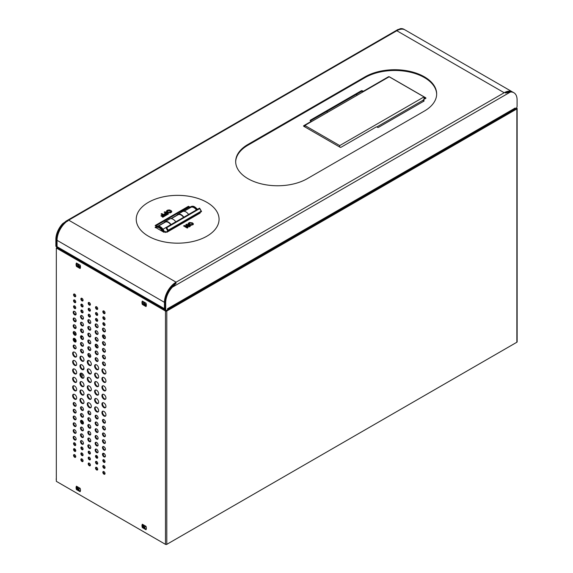 <?xml version="1.0" encoding="UTF-8"?>
<svg xmlns="http://www.w3.org/2000/svg" width="573" height="573" viewBox="0 0 573 573"><rect width="100%" height="100%" fill="white"/><g stroke="black" fill="none" stroke-linecap="round" stroke-linejoin="round"><path stroke-width="0.86" d="M423.268 99.974A0.731 0.423 180 0 1 423.483 99.673L425.718 98.384A0.723 0.415 0 0 0 425.718 97.79L389.404 76.825A0.723 0.415 0 0 0 388.379 76.825L363.783 91.028A0.723 0.415 180 0 1 362.759 91.028L362.315 90.778A0.723 0.415 0 0 0 361.291 90.778L310.337 120.194A0.723 0.415 0 0 0 310.337 120.781L310.781 121.039A0.723 0.415 180 0 1 310.781 121.626L303.754 125.688A0.723 0.415 0 0 0 303.754 126.275L340.061 147.24A0.723 0.415 0 0 0 341.085 147.24L376.046 127.056A0.723 0.415 180 0 1 377.07 127.056L377.507 127.313A0.723 0.415 0 0 0 378.531 127.313L423.92 101.113A0.723 0.415 0 0 0 423.92 100.519L423.554 100.304A0.731 0.423 180 0 1 423.268 99.974L423.268 100.733A0.731 0.423 0 0 0 423.554 101.07L423.769 101.192M219.065 219.266A41.414 23.908 0 0 0 206.939 202.362A41.414 23.908 0 0 0 161.808 197.176A41.414 23.908 0 0 0 136.238 219.266A41.414 23.908 0 0 0 148.371 236.169A41.414 23.908 0 0 0 193.502 241.355A41.414 23.908 0 0 0 219.065 219.266A41.414 23.908 0 0 0 206.939 202.369A41.414 23.908 0 0 0 161.808 197.184A41.414 23.908 0 0 0 136.238 219.273M247.951 178.676A41.929 24.209 0 0 0 307.25 178.676L424.385 111.055A41.929 24.209 0 0 0 436.662 93.936A41.929 24.209 0 0 0 410.777 71.568A41.929 24.209 0 0 0 365.087 76.818L247.951 144.439A41.929 24.209 0 0 0 235.675 161.557A41.929 24.209 0 0 0 247.951 178.676M144.238 302.157A1.705 0.988 -120 0 0 145.442 304.356A1.705 0.988 -120 0 0 145.9 304.514M143.837 301.928A1.705 0.988 -120 0 0 143.694 303.318A1.705 0.988 -120 0 0 144.783 304.736A1.705 0.988 -120 0 0 145.635 304.822A1.705 0.988 -120 0 0 145.728 303.017M78.351 264.117A1.705 0.988 -120 0 0 79.554 266.316A1.705 0.988 -120 0 0 80.012 266.474M77.949 263.888A1.705 0.988 -120 0 0 77.806 265.278A1.705 0.988 -120 0 0 78.895 266.696A1.705 0.988 -120 0 0 79.747 266.782A1.705 0.988 -120 0 0 79.84 264.984M436.662 94.316A41.929 24.209 0 0 0 410.476 72.255A41.929 24.209 0 0 0 365.087 77.577L247.951 145.205A41.929 24.209 0 0 0 235.675 161.937M199.511 213.414L198.924 213.077L191.633 217.282M165.389 231.428L163.928 232.273L155.14 227.202L156.608 226.356L155.14 225.511L188.453 206.28L189.914 207.125L189.914 207.877L188.453 207.032L155.792 225.884M189.412 226.822L185.473 226.206L187.951 227.646L187.235 228.061L183.575 225.941L184.341 225.504L188.481 226.149L185.86 224.63L186.576 224.215L190.236 226.328L189.412 226.822M188.216 223.298L188.016 224.043L188.216 223.291L189.577 222.517L192.492 222.911L193.402 223.842L193.201 224.587L190.544 225.497L188.925 224.967L188.016 224.036L188.216 223.291L189.577 222.503L192.492 222.911M192.492 222.918L193.402 223.842L193.201 224.587M199.576 212.698L200.163 213.041L166.858 232.273L166.263 231.929L173.297 227.868M189.914 207.125L191.575 206.387M166.614 210.828L166.406 211.573L166.614 210.814L167.975 210.04L170.883 210.434L171.8 211.373L171.592 212.117L170.231 212.898L167.323 212.497L166.406 211.566L167.18 210.355L169.264 209.911M171.8 211.373L171.592 212.117L171.8 211.373L170.883 210.434L169.264 209.926M164.702 214.417L164.036 214.037L165.683 213.084L164.157 212.211L164.917 211.766L168.577 213.879L165.948 215.405L165.282 215.018L167.151 213.937L166.349 213.471L164.702 214.417M161.565 216.229L160.898 215.842L162.546 214.896L161.02 214.023L161.779 213.579L165.439 215.692L162.811 217.217L162.145 216.83L164.014 215.749L163.205 215.283L161.565 216.229M188.453 207.032L188.453 206.28M514.891 108.791L515.249 109.343L515.249 107.989A1.762 1.017 60 0 1 514.891 108.791L167.517 309.348L514.891 108.791M165.69 302.709L165.031 302.329A15.528 8.967 -60 0 1 171.699 286.815L172.358 287.195A15.528 8.967 120 0 0 165.69 302.709L165.69 309.048A2.586 1.497 120 0 0 166.22 310.237A2.586 1.497 120 0 0 167.008 310.315L167.517 310.022L167.517 308.747L515.249 107.989M166.22 310.237L165.568 309.857A2.586 1.497 -60 0 1 165.031 308.668L165.69 309.048M165.031 302.329L165.031 308.668M509.755 91.644A15.528 8.967 -60 0 1 513.207 92.346L513.866 92.726A15.528 8.967 120 0 0 510.414 92.024L509.755 91.644L507.965 92.196M513.866 92.726A15.528 8.967 120 0 1 517.082 99.831L517.082 106.177A2.586 1.497 120 0 1 515.764 108.963L515.292 109.321M175.675 283.52A0.831 0.48 -120 0 0 175.424 283.313L175.424 282.575L176.083 282.174L504.856 92.353A1.762 1.017 60 0 1 505.565 93.027L510.414 92.024L172.358 287.195L176.133 283.22A1.762 1.017 -120 0 0 175.424 282.553L175.424 282.553A16.459 9.505 120 0 0 164.444 302.329L164.444 308.689A1.698 0.981 120 0 0 164.795 309.463L57.407 247.464A1.698 0.981 -60 0 1 57.056 246.691L57.056 240.331A16.459 9.505 -60 0 1 68.037 220.576L68.037 220.555A16.459 9.505 -60 0 1 68.696 220.168L397.469 30.355A16.459 9.505 -60 0 1 405.039 29.918L512.427 91.924A16.459 9.505 120 0 0 504.877 92.368M504.197 92.733L396.81 30.734A16.459 9.505 -60 0 1 397.469 30.376A1.698 0.981 60 0 0 396.76 30.211L400.427 28.65L401.086 29.03L400.248 29.352M65.523 222.51L63.345 224.022L62.686 223.642L67.328 220.412A1.698 0.981 -120 0 1 68.037 220.555L68.696 220.168L176.083 282.174M171.699 286.815L174.686 284.308M67.328 220.412L67.721 221.25M55.86 245.659L56.519 246.039A2.586 1.497 120 0 0 57.049 247.228L56.39 246.848A2.586 1.497 -60 0 1 55.86 245.659L55.86 239.321A15.528 8.967 -60 0 1 62.686 223.642M56.519 246.039L56.519 239.7L55.86 239.321M404.903 29.846A15.528 8.967 120 0 0 404.696 29.717A15.528 8.967 120 0 0 401.086 29.03L400.67 29.266M64.835 223.162L63.345 224.022A15.528 8.967 120 0 0 56.519 239.7M57.687 248.13L57.687 247.629M400.427 28.65A15.528 8.967 -60 0 1 404.037 29.338L404.696 29.717M175.445 283.32A15.528 8.967 120 0 0 165.396 298.848M508.444 92.031A15.528 8.967 120 0 0 505.443 92.862M164.795 309.463L57.973 247.794A0.759 0.437 -60 0 1 58.131 248.145L58.131 248.388M514.762 109.063L514.762 109.464M165.518 310.387L165.518 310.143A0.759 0.437 120 0 0 165.361 309.792L57.973 247.794M166.177 310.716L166.177 310.208M167.517 309.606L514.389 109.343A0.759 0.437 60 0 1 514.547 108.992M424.034 97.582L425.567 98.47M310.487 120.867L361.291 91.537A0.723 0.415 180 0 1 362.315 91.537L362.759 91.787A0.723 0.415 0 0 0 362.996 91.881M303.898 126.361L304.85 125.816M193.402 223.85L193.201 224.602M191.969 224.673L192.385 224.136L191.733 223.348L190.372 222.969L189.026 223.742L191.045 224.917L192.385 224.129M189.026 223.764L189.684 224.53L191.969 224.666M187.944 227.653L185.473 226.206M183.582 225.948L184.341 225.504L188.481 226.149M185.867 224.63L186.576 224.215L190.229 226.335M168.082 212.067L169.443 212.44L170.783 211.673L168.763 210.499L167.423 211.272L168.082 212.067L169.443 212.447L170.783 211.673M167.423 211.272L168.082 212.06M164.043 214.037L165.683 213.084M164.165 212.211L164.917 211.766M164.917 211.781L168.569 213.887M165.289 215.025L167.151 213.937M160.906 215.849L162.546 214.896M161.027 214.023L161.779 213.579L165.432 215.699M162.152 216.83L164.014 215.749M423.554 101.07L423.554 100.304M75.536 449.819A2.07 1.196 -60 0 1 74.834 449.776A2.07 1.196 -60 0 1 74.404 448.831A2.07 1.196 -60 0 1 74.411 448.695M143.365 524.825A1.554 0.895 -120 0 0 143.25 524.875A1.554 0.895 -120 0 0 142.928 525.584A1.554 0.895 -120 0 0 143.608 527.146A1.554 0.895 -120 0 0 144.804 527.561A1.554 0.895 -120 0 0 145.127 526.852A1.554 0.895 -120 0 0 144.683 525.584M145.055 527.246A1.554 0.895 60 0 1 143.587 525.205A1.554 0.895 60 0 1 143.608 524.961M77.477 486.785A1.554 0.895 -120 0 0 77.362 486.835A1.554 0.895 -120 0 0 77.04 487.544A1.554 0.895 -120 0 0 77.72 489.106A1.554 0.895 -120 0 0 78.916 489.521A1.554 0.895 -120 0 0 79.239 488.812A1.554 0.895 -120 0 0 78.795 487.544M79.174 489.206A1.554 0.895 60 0 1 77.699 487.165A1.554 0.895 60 0 1 77.72 486.921M75.206 449.296A2.07 1.196 -60 0 1 74.562 449.497A2.07 1.196 -60 0 0 75.206 449.296M56.326 479.049L56.175 478.964A1.97 1.139 -120 0 0 56.326 479.766M146.244 306.025L142.928 304.105L142.34 304.449L146 306.562A4.398 2.543 -120 0 0 146 303.181L142.34 301.061A4.398 2.543 -120 0 0 141.975 302.544A4.398 2.543 -120 0 0 142.34 304.449M142.928 304.105A4.398 2.543 60 0 1 142.562 302.207A4.398 2.543 60 0 1 142.691 301.262M80.356 267.985L77.04 266.065L76.453 266.409L80.113 268.522A4.398 2.543 -120 0 0 80.113 265.141L76.453 263.028A4.398 2.543 -120 0 0 76.087 264.504A4.398 2.543 -120 0 0 76.453 266.409M77.04 266.065A4.398 2.543 60 0 1 76.675 264.167A4.398 2.543 60 0 1 76.803 263.229M80.356 491.147L77.04 489.235L76.453 489.571L80.113 491.684A4.398 2.543 -120 0 0 80.113 488.303L76.453 486.19A4.398 2.543 -120 0 0 76.087 487.673A4.398 2.543 -120 0 0 76.453 489.571M77.04 489.235A4.398 2.543 60 0 1 76.675 487.337A4.398 2.543 60 0 1 76.803 486.391M146.244 529.187L142.928 527.275L142.34 527.611L146 529.724A4.398 2.543 -120 0 0 146 526.343L142.34 524.231A4.398 2.543 -120 0 0 141.975 525.713A4.398 2.543 -120 0 0 142.34 527.611M142.928 527.275A4.398 2.543 60 0 1 142.562 525.369A4.398 2.543 60 0 1 142.691 524.431M105.403 422.179A2.07 1.196 -120 0 0 104.501 420.095A2.07 1.196 -120 0 0 102.904 419.536A2.07 1.196 -120 0 0 102.474 420.489A2.07 1.196 -120 0 0 103.384 422.573A2.07 1.196 -120 0 0 104.974 423.125A2.07 1.196 -120 0 0 105.403 422.179M105.224 422.881A2.07 1.196 60 0 1 103.061 420.152A2.07 1.196 60 0 1 103.24 419.443M105.403 428.941A2.07 1.196 -120 0 0 104.501 426.856A2.07 1.196 -120 0 0 102.904 426.305A2.07 1.196 -120 0 0 102.474 427.25A2.07 1.196 -120 0 0 103.384 429.335A2.07 1.196 -120 0 0 104.974 429.886A2.07 1.196 -120 0 0 105.403 428.941M105.224 429.643A2.07 1.196 60 0 1 103.061 426.914A2.07 1.196 60 0 1 103.24 426.205M105.403 435.702A2.07 1.196 -120 0 0 104.501 433.618A2.07 1.196 -120 0 0 102.904 433.066A2.07 1.196 -120 0 0 102.474 434.012A2.07 1.196 -120 0 0 103.384 436.096A2.07 1.196 -120 0 0 104.974 436.647A2.07 1.196 -120 0 0 105.403 435.702M105.224 436.411A2.07 1.196 60 0 1 103.061 433.675A2.07 1.196 60 0 1 103.24 432.966M105.403 442.463A2.07 1.196 -120 0 0 104.501 440.379A2.07 1.196 -120 0 0 102.904 439.828A2.07 1.196 -120 0 0 102.474 440.773A2.07 1.196 -120 0 0 103.384 442.857A2.07 1.196 -120 0 0 104.974 443.416A2.07 1.196 -120 0 0 105.403 442.463M105.224 443.173A2.07 1.196 60 0 1 103.061 440.436A2.07 1.196 60 0 1 103.24 439.735M105.403 449.225A2.07 1.196 -120 0 0 104.501 447.148A2.07 1.196 -120 0 0 102.904 446.589A2.07 1.196 -120 0 0 102.474 447.534A2.07 1.196 -120 0 0 103.384 449.619A2.07 1.196 -120 0 0 104.974 450.177A2.07 1.196 -120 0 0 105.403 449.225M105.224 449.934A2.07 1.196 60 0 1 103.061 447.198A2.07 1.196 60 0 1 103.24 446.496M105.403 455.993A2.07 1.196 -120 0 0 104.501 453.909A2.07 1.196 -120 0 0 102.904 453.35A2.07 1.196 -120 0 0 102.474 454.303A2.07 1.196 -120 0 0 103.384 456.387A2.07 1.196 -120 0 0 104.974 456.939A2.07 1.196 -120 0 0 105.403 455.993M105.224 456.695A2.07 1.196 60 0 1 103.061 453.959A2.07 1.196 60 0 1 103.24 453.257M105.038 461.695A1.554 0.895 -120 0 0 104.365 460.133A1.554 0.895 -120 0 0 103.161 459.718A1.554 0.895 -120 0 0 102.846 460.427A1.554 0.895 -120 0 0 103.52 461.988A1.554 0.895 -120 0 0 104.716 462.411A1.554 0.895 -120 0 0 105.038 461.695M104.952 462.139A1.554 0.895 60 0 1 103.427 460.09A1.554 0.895 60 0 1 103.512 459.646M105.038 467.611A1.554 0.895 -120 0 0 104.365 466.05A1.554 0.895 -120 0 0 103.161 465.634A1.554 0.895 -120 0 0 102.846 466.343A1.554 0.895 -120 0 0 103.52 467.912A1.554 0.895 -120 0 0 104.716 468.327A1.554 0.895 -120 0 0 105.038 467.611M104.952 468.055A1.554 0.895 60 0 1 103.427 466.007A1.554 0.895 60 0 1 103.512 465.563M105.038 473.534A1.554 0.895 -120 0 0 104.365 471.966A1.554 0.895 -120 0 0 103.161 471.55A1.554 0.895 -120 0 0 102.846 472.267A1.554 0.895 -120 0 0 103.52 473.828A1.554 0.895 -120 0 0 104.716 474.243A1.554 0.895 -120 0 0 105.038 473.534M104.952 473.971A1.554 0.895 60 0 1 103.427 471.923A1.554 0.895 60 0 1 103.512 471.486M105.955 414.888A2.844 1.64 -120 0 0 104.709 412.023A2.844 1.64 -120 0 0 102.517 411.256A2.844 1.64 -120 0 0 101.93 412.56A2.844 1.64 -120 0 0 103.169 415.425A2.844 1.64 -120 0 0 105.368 416.191A2.844 1.64 -120 0 0 105.955 414.888M105.625 415.969A2.844 1.64 60 0 1 103.57 414.873A2.844 1.64 60 0 1 102.517 412.223A2.844 1.64 60 0 1 102.839 411.142M105.955 406.436A2.844 1.64 -120 0 0 104.709 403.571A2.844 1.64 -120 0 0 102.517 402.805A2.844 1.64 -120 0 0 101.93 404.108A2.844 1.64 -120 0 0 103.169 406.973A2.844 1.64 -120 0 0 105.368 407.74A2.844 1.64 -120 0 0 105.955 406.436M105.625 407.518A2.844 1.64 60 0 1 103.57 406.422A2.844 1.64 60 0 1 102.517 403.772A2.844 1.64 60 0 1 102.839 402.69M105.955 397.977A2.844 1.64 -120 0 0 104.709 395.112A2.844 1.64 -120 0 0 102.517 394.353A2.844 1.64 -120 0 0 101.93 395.656A2.844 1.64 -120 0 0 103.169 398.522A2.844 1.64 -120 0 0 105.368 399.281A2.844 1.64 -120 0 0 105.955 397.977M105.625 399.059A2.844 1.64 60 0 1 103.57 397.97A2.844 1.64 60 0 1 102.517 395.32A2.844 1.64 60 0 1 102.839 394.238M105.955 389.525A2.844 1.64 -120 0 0 104.709 386.66A2.844 1.64 -120 0 0 102.517 385.901A2.844 1.64 -120 0 0 101.93 387.205A2.844 1.64 -120 0 0 103.169 390.07A2.844 1.64 -120 0 0 105.368 390.829A2.844 1.64 -120 0 0 105.955 389.525M105.625 390.607A2.844 1.64 60 0 1 103.57 389.518A2.844 1.64 60 0 1 102.517 386.861A2.844 1.64 60 0 1 102.839 385.779M105.955 381.074A2.844 1.64 -120 0 0 104.709 378.209A2.844 1.64 -120 0 0 102.517 377.442A2.844 1.64 -120 0 0 101.93 378.746A2.844 1.64 -120 0 0 103.169 381.611A2.844 1.64 -120 0 0 105.368 382.377A2.844 1.64 -120 0 0 105.955 381.074M105.625 382.155A2.844 1.64 60 0 1 103.57 381.066A2.844 1.64 60 0 1 102.517 378.409A2.844 1.64 60 0 1 102.839 377.328M105.955 372.622A2.844 1.64 -120 0 0 104.709 369.757A2.844 1.64 -120 0 0 102.517 368.991A2.844 1.64 -120 0 0 101.93 370.294A2.844 1.64 -120 0 0 103.169 373.159A2.844 1.64 -120 0 0 105.368 373.925A2.844 1.64 -120 0 0 105.955 372.622M105.625 373.703A2.844 1.64 60 0 1 103.57 372.608A2.844 1.64 60 0 1 102.517 369.957A2.844 1.64 60 0 1 102.839 368.876M105.403 364.693A2.07 1.196 -120 0 0 104.501 362.609A2.07 1.196 -120 0 0 102.904 362.057A2.07 1.196 -120 0 0 102.474 363.003A2.07 1.196 -120 0 0 103.384 365.087A2.07 1.196 -120 0 0 104.974 365.646A2.07 1.196 -120 0 0 105.403 364.693M105.224 365.402A2.07 1.196 60 0 1 103.061 362.666A2.07 1.196 60 0 1 103.24 361.964M105.403 357.932A2.07 1.196 -120 0 0 104.501 355.847A2.07 1.196 -120 0 0 102.904 355.296A2.07 1.196 -120 0 0 102.474 356.241A2.07 1.196 -120 0 0 103.384 358.326A2.07 1.196 -120 0 0 104.974 358.877A2.07 1.196 -120 0 0 105.403 357.932M105.224 358.641A2.07 1.196 60 0 1 103.061 355.905A2.07 1.196 60 0 1 103.24 355.196M105.403 351.17A2.07 1.196 -120 0 0 104.501 349.086A2.07 1.196 -120 0 0 102.904 348.534A2.07 1.196 -120 0 0 102.474 349.48A2.07 1.196 -120 0 0 103.384 351.564A2.07 1.196 -120 0 0 104.974 352.116A2.07 1.196 -120 0 0 105.403 351.17M105.224 351.872A2.07 1.196 60 0 1 103.061 349.143A2.07 1.196 60 0 1 103.24 348.434M105.403 344.409A2.07 1.196 -120 0 0 104.501 342.325A2.07 1.196 -120 0 0 102.904 341.766A2.07 1.196 -120 0 0 102.474 342.718A2.07 1.196 -120 0 0 103.384 344.803A2.07 1.196 -120 0 0 104.974 345.354A2.07 1.196 -120 0 0 105.403 344.409M105.224 345.111A2.07 1.196 60 0 1 103.061 342.382A2.07 1.196 60 0 1 103.24 341.673M105.403 337.647A2.07 1.196 -120 0 0 104.501 335.563A2.07 1.196 -120 0 0 102.904 335.004A2.07 1.196 -120 0 0 102.474 335.957A2.07 1.196 -120 0 0 103.384 338.041A2.07 1.196 -120 0 0 104.974 338.593A2.07 1.196 -120 0 0 105.403 337.647M105.224 338.349A2.07 1.196 60 0 1 103.061 335.613A2.07 1.196 60 0 1 103.24 334.911M105.403 330.879A2.07 1.196 -120 0 0 104.501 328.802A2.07 1.196 -120 0 0 102.904 328.243A2.07 1.196 -120 0 0 102.474 329.189A2.07 1.196 -120 0 0 103.384 331.273A2.07 1.196 -120 0 0 104.974 331.831A2.07 1.196 -120 0 0 105.403 330.879M105.224 331.588A2.07 1.196 60 0 1 103.061 328.852A2.07 1.196 60 0 1 103.24 328.15M105.038 324.755A1.554 0.895 -120 0 0 104.365 323.193A1.554 0.895 -120 0 0 103.161 322.778A1.554 0.895 -120 0 0 102.846 323.487A1.554 0.895 -120 0 0 103.52 325.049A1.554 0.895 -120 0 0 104.716 325.464A1.554 0.895 -120 0 0 105.038 324.755M104.952 325.199A1.554 0.895 60 0 1 103.427 323.151A1.554 0.895 60 0 1 103.512 322.706M105.038 318.839A1.554 0.895 -120 0 0 104.365 317.27A1.554 0.895 -120 0 0 103.161 316.855A1.554 0.895 -120 0 0 102.846 317.571A1.554 0.895 -120 0 0 103.52 319.132A1.554 0.895 -120 0 0 104.716 319.548A1.554 0.895 -120 0 0 105.038 318.839M104.952 319.276A1.554 0.895 60 0 1 103.427 317.227A1.554 0.895 60 0 1 103.512 316.79M105.038 312.922A1.554 0.895 -120 0 0 104.365 311.354A1.554 0.895 -120 0 0 103.161 310.938A1.554 0.895 -120 0 0 102.846 311.648A1.554 0.895 -120 0 0 103.52 313.216A1.554 0.895 -120 0 0 104.716 313.632A1.554 0.895 -120 0 0 105.038 312.922M104.952 313.359A1.554 0.895 60 0 1 103.427 311.311A1.554 0.895 60 0 1 103.512 310.867M98.083 417.953A2.07 1.196 -120 0 0 97.181 415.869A2.07 1.196 -120 0 0 95.584 415.31A2.07 1.196 -120 0 0 95.154 416.263A2.07 1.196 -120 0 0 96.063 418.347A2.07 1.196 -120 0 0 97.654 418.899A2.07 1.196 -120 0 0 98.083 417.953M97.904 418.655A2.07 1.196 60 0 1 95.741 415.919A2.07 1.196 60 0 1 95.92 415.217M98.083 424.715A2.07 1.196 -120 0 0 97.181 422.63A2.07 1.196 -120 0 0 95.584 422.072A2.07 1.196 -120 0 0 95.154 423.024A2.07 1.196 -120 0 0 96.063 425.109A2.07 1.196 -120 0 0 97.654 425.66A2.07 1.196 -120 0 0 98.083 424.715M97.904 425.417A2.07 1.196 60 0 1 95.741 422.688A2.07 1.196 60 0 1 95.92 421.979M98.083 431.476A2.07 1.196 -120 0 0 97.181 429.392A2.07 1.196 -120 0 0 95.584 428.84A2.07 1.196 -120 0 0 95.154 429.786A2.07 1.196 -120 0 0 96.063 431.87A2.07 1.196 -120 0 0 97.654 432.422A2.07 1.196 -120 0 0 98.083 431.476M97.904 432.185A2.07 1.196 60 0 1 95.741 429.449A2.07 1.196 60 0 1 95.92 428.74M98.083 438.238A2.07 1.196 -120 0 0 97.181 436.153A2.07 1.196 -120 0 0 95.584 435.602A2.07 1.196 -120 0 0 95.154 436.547A2.07 1.196 -120 0 0 96.063 438.632A2.07 1.196 -120 0 0 97.654 439.19A2.07 1.196 -120 0 0 98.083 438.238M97.904 438.947A2.07 1.196 60 0 1 95.741 436.211A2.07 1.196 60 0 1 95.92 435.501M98.083 444.999A2.07 1.196 -120 0 0 97.181 442.915A2.07 1.196 -120 0 0 95.584 442.363A2.07 1.196 -120 0 0 95.154 443.309A2.07 1.196 -120 0 0 96.063 445.393A2.07 1.196 -120 0 0 97.654 445.952A2.07 1.196 -120 0 0 98.083 444.999M97.904 445.708A2.07 1.196 60 0 1 95.741 442.972A2.07 1.196 60 0 1 95.92 442.27M98.083 451.768A2.07 1.196 -120 0 0 97.181 449.683A2.07 1.196 -120 0 0 95.584 449.125A2.07 1.196 -120 0 0 95.154 450.07A2.07 1.196 -120 0 0 96.063 452.154A2.07 1.196 -120 0 0 97.654 452.713A2.07 1.196 -120 0 0 98.083 451.768M97.904 452.469A2.07 1.196 60 0 1 95.741 449.733A2.07 1.196 60 0 1 95.92 449.031M97.718 457.469A1.554 0.895 -120 0 0 97.038 455.907A1.554 0.895 -120 0 0 95.841 455.492A1.554 0.895 -120 0 0 95.519 456.201A1.554 0.895 -120 0 0 96.2 457.763A1.554 0.895 -120 0 0 97.396 458.178A1.554 0.895 -120 0 0 97.718 457.469M97.632 457.913A1.554 0.895 60 0 1 96.106 455.864A1.554 0.895 60 0 1 96.192 455.42M97.718 463.385A1.554 0.895 -120 0 0 97.038 461.824A1.554 0.895 -120 0 0 95.841 461.408A1.554 0.895 -120 0 0 95.519 462.117A1.554 0.895 -120 0 0 96.2 463.679A1.554 0.895 -120 0 0 97.396 464.101A1.554 0.895 -120 0 0 97.718 463.385M97.632 463.829A1.554 0.895 60 0 1 96.106 461.781A1.554 0.895 60 0 1 96.192 461.337M97.718 469.301A1.554 0.895 -120 0 0 97.038 467.74A1.554 0.895 -120 0 0 95.841 467.324A1.554 0.895 -120 0 0 95.519 468.034A1.554 0.895 -120 0 0 96.2 469.602A1.554 0.895 -120 0 0 97.396 470.018A1.554 0.895 -120 0 0 97.718 469.301M97.632 469.745A1.554 0.895 60 0 1 96.106 467.697A1.554 0.895 60 0 1 96.192 467.253M98.635 410.662A2.844 1.64 -120 0 0 97.389 407.797A2.844 1.64 -120 0 0 95.197 407.031A2.844 1.64 -120 0 0 94.609 408.334A2.844 1.64 -120 0 0 95.849 411.199A2.844 1.64 -120 0 0 98.047 411.966A2.844 1.64 -120 0 0 98.635 410.662M98.305 411.743A2.844 1.64 60 0 1 96.25 410.648A2.844 1.64 60 0 1 95.19 407.997A2.844 1.64 60 0 1 95.519 406.916M98.635 402.21A2.844 1.64 -120 0 0 97.389 399.338A2.844 1.64 -120 0 0 95.197 398.579A2.844 1.64 -120 0 0 94.609 399.882A2.844 1.64 -120 0 0 95.849 402.747A2.844 1.64 -120 0 0 98.047 403.507A2.844 1.64 -120 0 0 98.635 402.21M98.305 403.292A2.844 1.64 60 0 1 96.25 402.196A2.844 1.64 60 0 1 95.19 399.546A2.844 1.64 60 0 1 95.519 398.464M98.635 393.751A2.844 1.64 -120 0 0 97.389 390.886A2.844 1.64 -120 0 0 95.197 390.127A2.844 1.64 -120 0 0 94.609 391.431A2.844 1.64 -120 0 0 95.849 394.296A2.844 1.64 -120 0 0 98.047 395.055A2.844 1.64 -120 0 0 98.635 393.751M98.305 394.833A2.844 1.64 60 0 1 96.25 393.744A2.844 1.64 60 0 1 95.19 391.094A2.844 1.64 60 0 1 95.519 390.012M98.635 385.3A2.844 1.64 -120 0 0 97.389 382.435A2.844 1.64 -120 0 0 95.197 381.675A2.844 1.64 -120 0 0 94.609 382.979A2.844 1.64 -120 0 0 95.849 385.844A2.844 1.64 -120 0 0 98.047 386.603A2.844 1.64 -120 0 0 98.635 385.3M98.305 386.381A2.844 1.64 60 0 1 96.25 385.292A2.844 1.64 60 0 1 95.19 382.635A2.844 1.64 60 0 1 95.519 381.554M98.635 376.848A2.844 1.64 -120 0 0 97.389 373.983A2.844 1.64 -120 0 0 95.197 373.216A2.844 1.64 -120 0 0 94.609 374.52A2.844 1.64 -120 0 0 95.849 377.385A2.844 1.64 -120 0 0 98.047 378.151A2.844 1.64 -120 0 0 98.635 376.848M98.305 377.929A2.844 1.64 60 0 1 96.25 376.841A2.844 1.64 60 0 1 95.19 374.183A2.844 1.64 60 0 1 95.519 373.102M98.635 368.396A2.844 1.64 -120 0 0 97.389 365.531A2.844 1.64 -120 0 0 95.197 364.765A2.844 1.64 -120 0 0 94.609 366.068A2.844 1.64 -120 0 0 95.849 368.933A2.844 1.64 -120 0 0 98.047 369.7A2.844 1.64 -120 0 0 98.635 368.396M98.305 369.478A2.844 1.64 60 0 1 96.25 368.382A2.844 1.64 60 0 1 95.19 365.732A2.844 1.64 60 0 1 95.519 364.65M98.083 360.467A2.07 1.196 -120 0 0 97.181 358.383A2.07 1.196 -120 0 0 95.584 357.831A2.07 1.196 -120 0 0 95.154 358.777A2.07 1.196 -120 0 0 96.063 360.861A2.07 1.196 -120 0 0 97.654 361.42A2.07 1.196 -120 0 0 98.083 360.467M97.904 361.176A2.07 1.196 60 0 1 95.741 358.44A2.07 1.196 60 0 1 95.92 357.731M98.083 353.706A2.07 1.196 -120 0 0 97.181 351.621A2.07 1.196 -120 0 0 95.584 351.07A2.07 1.196 -120 0 0 95.154 352.015A2.07 1.196 -120 0 0 96.063 354.1A2.07 1.196 -120 0 0 97.654 354.651A2.07 1.196 -120 0 0 98.083 353.706M97.904 354.415A2.07 1.196 60 0 1 95.741 351.679A2.07 1.196 60 0 1 95.92 350.97M98.083 346.944A2.07 1.196 -120 0 0 97.181 344.86A2.07 1.196 -120 0 0 95.584 344.301A2.07 1.196 -120 0 0 95.154 345.254A2.07 1.196 -120 0 0 96.063 347.338A2.07 1.196 -120 0 0 97.654 347.89A2.07 1.196 -120 0 0 98.083 346.944M97.904 347.646A2.07 1.196 60 0 1 95.741 344.917A2.07 1.196 60 0 1 95.92 344.208M98.083 340.183A2.07 1.196 -120 0 0 97.181 338.099A2.07 1.196 -120 0 0 95.584 337.54A2.07 1.196 -120 0 0 95.154 338.493A2.07 1.196 -120 0 0 96.063 340.577A2.07 1.196 -120 0 0 97.654 341.128A2.07 1.196 -120 0 0 98.083 340.183M97.904 340.885A2.07 1.196 60 0 1 95.741 338.149A2.07 1.196 60 0 1 95.92 337.447M98.083 333.422A2.07 1.196 -120 0 0 97.181 331.337A2.07 1.196 -120 0 0 95.584 330.779A2.07 1.196 -120 0 0 95.154 331.724A2.07 1.196 -120 0 0 96.063 333.808A2.07 1.196 -120 0 0 97.654 334.367A2.07 1.196 -120 0 0 98.083 333.422M97.904 334.123A2.07 1.196 60 0 1 95.741 331.387A2.07 1.196 60 0 1 95.92 330.685M98.083 326.653A2.07 1.196 -120 0 0 97.181 324.569A2.07 1.196 -120 0 0 95.584 324.017A2.07 1.196 -120 0 0 95.154 324.963A2.07 1.196 -120 0 0 96.063 327.047A2.07 1.196 -120 0 0 97.654 327.606A2.07 1.196 -120 0 0 98.083 326.653M97.904 327.362A2.07 1.196 60 0 1 95.741 324.626A2.07 1.196 60 0 1 95.92 323.924M97.718 320.529A1.554 0.895 -120 0 0 97.038 318.968A1.554 0.895 -120 0 0 95.841 318.545A1.554 0.895 -120 0 0 95.519 319.261A1.554 0.895 -120 0 0 96.2 320.823A1.554 0.895 -120 0 0 97.396 321.238A1.554 0.895 -120 0 0 97.718 320.529M97.632 320.966A1.554 0.895 60 0 1 96.106 318.917A1.554 0.895 60 0 1 96.192 318.481M97.718 314.613A1.554 0.895 -120 0 0 97.038 313.044A1.554 0.895 -120 0 0 95.841 312.629A1.554 0.895 -120 0 0 95.519 313.345A1.554 0.895 -120 0 0 96.2 314.906A1.554 0.895 -120 0 0 97.396 315.322A1.554 0.895 -120 0 0 97.718 314.613M97.632 315.05A1.554 0.895 60 0 1 96.106 313.001A1.554 0.895 60 0 1 96.192 312.564M97.718 308.689A1.554 0.895 -120 0 0 97.038 307.128A1.554 0.895 -120 0 0 95.841 306.713A1.554 0.895 -120 0 0 95.519 307.422A1.554 0.895 -120 0 0 96.2 308.99A1.554 0.895 -120 0 0 97.396 309.406A1.554 0.895 -120 0 0 97.718 308.689M97.632 309.134A1.554 0.895 60 0 1 96.106 307.085A1.554 0.895 60 0 1 96.192 306.641M90.763 413.727A2.07 1.196 -120 0 0 89.861 411.643A2.07 1.196 -120 0 0 88.263 411.085A2.07 1.196 -120 0 0 87.834 412.037A2.07 1.196 -120 0 0 88.736 414.114A2.07 1.196 -120 0 0 90.333 414.673A2.07 1.196 -120 0 0 90.763 413.727M90.584 414.429A2.07 1.196 60 0 1 88.421 411.693A2.07 1.196 60 0 1 88.6 410.991M90.763 420.489A2.07 1.196 -120 0 0 89.861 418.405A2.07 1.196 -120 0 0 88.263 417.846A2.07 1.196 -120 0 0 87.834 418.799A2.07 1.196 -120 0 0 88.736 420.883A2.07 1.196 -120 0 0 90.333 421.434A2.07 1.196 -120 0 0 90.763 420.489M90.584 421.191A2.07 1.196 60 0 1 88.421 418.455A2.07 1.196 60 0 1 88.6 417.753M90.763 427.25A2.07 1.196 -120 0 0 89.861 425.166A2.07 1.196 -120 0 0 88.263 424.614A2.07 1.196 -120 0 0 87.834 425.56A2.07 1.196 -120 0 0 88.736 427.644A2.07 1.196 -120 0 0 90.333 428.196A2.07 1.196 -120 0 0 90.763 427.25M90.584 427.952A2.07 1.196 60 0 1 88.421 425.223A2.07 1.196 60 0 1 88.6 424.514M90.763 434.012A2.07 1.196 -120 0 0 89.861 431.927A2.07 1.196 -120 0 0 88.263 431.376A2.07 1.196 -120 0 0 87.834 432.321A2.07 1.196 -120 0 0 88.736 434.406A2.07 1.196 -120 0 0 90.333 434.957A2.07 1.196 -120 0 0 90.763 434.012M90.584 434.721A2.07 1.196 60 0 1 88.421 431.985A2.07 1.196 60 0 1 88.6 431.276M90.763 440.773A2.07 1.196 -120 0 0 89.861 438.689A2.07 1.196 -120 0 0 88.263 438.137A2.07 1.196 -120 0 0 87.834 439.083A2.07 1.196 -120 0 0 88.736 441.167A2.07 1.196 -120 0 0 90.333 441.726A2.07 1.196 -120 0 0 90.763 440.773M90.584 441.482A2.07 1.196 60 0 1 88.421 438.746A2.07 1.196 60 0 1 88.6 438.037M90.763 447.534A2.07 1.196 -120 0 0 89.861 445.45A2.07 1.196 -120 0 0 88.263 444.899A2.07 1.196 -120 0 0 87.834 445.844A2.07 1.196 -120 0 0 88.736 447.928A2.07 1.196 -120 0 0 90.333 448.487A2.07 1.196 -120 0 0 90.763 447.534M90.584 448.244A2.07 1.196 60 0 1 88.421 445.508A2.07 1.196 60 0 1 88.6 444.806M90.398 453.243A1.554 0.895 -120 0 0 89.717 451.682A1.554 0.895 -120 0 0 88.521 451.266A1.554 0.895 -120 0 0 88.199 451.975A1.554 0.895 -120 0 0 88.879 453.537A1.554 0.895 -120 0 0 90.076 453.952A1.554 0.895 -120 0 0 90.398 453.243M90.312 453.687A1.554 0.895 60 0 1 88.786 451.639A1.554 0.895 60 0 1 88.872 451.195M90.398 459.159A1.554 0.895 -120 0 0 89.717 457.598A1.554 0.895 -120 0 0 88.521 457.182A1.554 0.895 -120 0 0 88.199 457.891A1.554 0.895 -120 0 0 88.879 459.453A1.554 0.895 -120 0 0 90.076 459.868A1.554 0.895 -120 0 0 90.398 459.159M90.312 459.603A1.554 0.895 60 0 1 88.786 457.555A1.554 0.895 60 0 1 88.872 457.111M90.398 465.075A1.554 0.895 -120 0 0 89.717 463.514A1.554 0.895 -120 0 0 88.521 463.099A1.554 0.895 -120 0 0 88.199 463.808A1.554 0.895 -120 0 0 88.879 465.376A1.554 0.895 -120 0 0 90.076 465.792A1.554 0.895 -120 0 0 90.398 465.075M90.312 465.52A1.554 0.895 60 0 1 88.786 463.471A1.554 0.895 60 0 1 88.872 463.027M91.315 406.436A2.844 1.64 -120 0 0 90.068 403.571A2.844 1.64 -120 0 0 87.877 402.805A2.844 1.64 -120 0 0 87.289 404.108A2.844 1.64 -120 0 0 88.529 406.973A2.844 1.64 -120 0 0 90.72 407.74A2.844 1.64 -120 0 0 91.315 406.436M90.985 407.518A2.844 1.64 60 0 1 88.93 406.422A2.844 1.64 60 0 1 87.87 403.772A2.844 1.64 60 0 1 88.199 402.69M91.315 397.977A2.844 1.64 -120 0 0 90.068 395.112A2.844 1.64 -120 0 0 87.877 394.353A2.844 1.64 -120 0 0 87.289 395.656A2.844 1.64 -120 0 0 88.529 398.522A2.844 1.64 -120 0 0 90.72 399.281A2.844 1.64 -120 0 0 91.315 397.977M90.985 399.059A2.844 1.64 60 0 1 88.93 397.97A2.844 1.64 60 0 1 87.87 395.32A2.844 1.64 60 0 1 88.199 394.238M91.315 389.525A2.844 1.64 -120 0 0 90.068 386.66A2.844 1.64 -120 0 0 87.877 385.901A2.844 1.64 -120 0 0 87.289 387.205A2.844 1.64 -120 0 0 88.529 390.07A2.844 1.64 -120 0 0 90.72 390.829A2.844 1.64 -120 0 0 91.315 389.525M90.985 390.607A2.844 1.64 60 0 1 88.93 389.518A2.844 1.64 60 0 1 87.87 386.861A2.844 1.64 60 0 1 88.199 385.779M91.315 381.074A2.844 1.64 -120 0 0 90.068 378.209A2.844 1.64 -120 0 0 87.877 377.442A2.844 1.64 -120 0 0 87.289 378.746A2.844 1.64 -120 0 0 88.529 381.611A2.844 1.64 -120 0 0 90.72 382.377A2.844 1.64 -120 0 0 91.315 381.074M90.985 382.155A2.844 1.64 60 0 1 88.93 381.066A2.844 1.64 60 0 1 87.87 378.409A2.844 1.64 60 0 1 88.199 377.328M91.315 372.622A2.844 1.64 -120 0 0 90.068 369.757A2.844 1.64 -120 0 0 87.877 368.991A2.844 1.64 -120 0 0 87.289 370.294A2.844 1.64 -120 0 0 88.529 373.159A2.844 1.64 -120 0 0 90.72 373.925A2.844 1.64 -120 0 0 91.315 372.622M90.985 373.703A2.844 1.64 60 0 1 88.93 372.608A2.844 1.64 60 0 1 87.87 369.957A2.844 1.64 60 0 1 88.199 368.876M91.315 364.17A2.844 1.64 -120 0 0 90.068 361.305A2.844 1.64 -120 0 0 87.877 360.539A2.844 1.64 -120 0 0 87.289 361.842A2.844 1.64 -120 0 0 88.529 364.707A2.844 1.64 -120 0 0 90.72 365.474A2.844 1.64 -120 0 0 91.315 364.17M90.985 365.252A2.844 1.64 60 0 1 88.93 364.156A2.844 1.64 60 0 1 87.87 361.506A2.844 1.64 60 0 1 88.199 360.424M90.763 356.241A2.07 1.196 -120 0 0 89.861 354.157A2.07 1.196 -120 0 0 88.263 353.605A2.07 1.196 -120 0 0 87.834 354.551A2.07 1.196 -120 0 0 88.736 356.635A2.07 1.196 -120 0 0 90.333 357.187A2.07 1.196 -120 0 0 90.763 356.241M90.584 356.95A2.07 1.196 60 0 1 88.421 354.214A2.07 1.196 60 0 1 88.6 353.505M90.763 349.48A2.07 1.196 -120 0 0 89.861 347.396A2.07 1.196 -120 0 0 88.263 346.844A2.07 1.196 -120 0 0 87.834 347.79A2.07 1.196 -120 0 0 88.736 349.874A2.07 1.196 -120 0 0 90.333 350.425A2.07 1.196 -120 0 0 90.763 349.48M90.584 350.182A2.07 1.196 60 0 1 88.421 347.453A2.07 1.196 60 0 1 88.6 346.744M90.763 342.718A2.07 1.196 -120 0 0 89.861 340.634A2.07 1.196 -120 0 0 88.263 340.076A2.07 1.196 -120 0 0 87.834 341.028A2.07 1.196 -120 0 0 88.736 343.112A2.07 1.196 -120 0 0 90.333 343.664A2.07 1.196 -120 0 0 90.763 342.718M90.584 343.42A2.07 1.196 60 0 1 88.421 340.691A2.07 1.196 60 0 1 88.6 339.982M90.763 335.957A2.07 1.196 -120 0 0 89.861 333.873A2.07 1.196 -120 0 0 88.263 333.314A2.07 1.196 -120 0 0 87.834 334.267A2.07 1.196 -120 0 0 88.736 336.344A2.07 1.196 -120 0 0 90.333 336.903A2.07 1.196 -120 0 0 90.763 335.957M90.584 336.659A2.07 1.196 60 0 1 88.421 333.923A2.07 1.196 60 0 1 88.6 333.221M90.763 329.189A2.07 1.196 -120 0 0 89.861 327.111A2.07 1.196 -120 0 0 88.263 326.553A2.07 1.196 -120 0 0 87.834 327.498A2.07 1.196 -120 0 0 88.736 329.582A2.07 1.196 -120 0 0 90.333 330.141A2.07 1.196 -120 0 0 90.763 329.189M90.584 329.898A2.07 1.196 60 0 1 88.421 327.162A2.07 1.196 60 0 1 88.6 326.46M90.763 322.427A2.07 1.196 -120 0 0 89.861 320.343A2.07 1.196 -120 0 0 88.263 319.791A2.07 1.196 -120 0 0 87.834 320.737A2.07 1.196 -120 0 0 88.736 322.821A2.07 1.196 -120 0 0 90.333 323.38A2.07 1.196 -120 0 0 90.763 322.427M90.584 323.136A2.07 1.196 60 0 1 88.421 320.4A2.07 1.196 60 0 1 88.6 319.698M90.398 316.303A1.554 0.895 -120 0 0 89.717 314.735A1.554 0.895 -120 0 0 88.521 314.319A1.554 0.895 -120 0 0 88.199 315.035A1.554 0.895 -120 0 0 88.879 316.597A1.554 0.895 -120 0 0 90.076 317.012A1.554 0.895 -120 0 0 90.398 316.303M90.312 316.74A1.554 0.895 60 0 1 88.786 314.692A1.554 0.895 60 0 1 88.872 314.255M90.398 310.38A1.554 0.895 -120 0 0 89.717 308.818A1.554 0.895 -120 0 0 88.521 308.403A1.554 0.895 -120 0 0 88.199 309.112A1.554 0.895 -120 0 0 88.879 310.681A1.554 0.895 -120 0 0 90.076 311.096A1.554 0.895 -120 0 0 90.398 310.38M90.312 310.824A1.554 0.895 60 0 1 88.786 308.775A1.554 0.895 60 0 1 88.872 308.331M90.398 304.464A1.554 0.895 -120 0 0 89.717 302.902A1.554 0.895 -120 0 0 88.521 302.487A1.554 0.895 -120 0 0 88.199 303.196A1.554 0.895 -120 0 0 88.879 304.757A1.554 0.895 -120 0 0 90.076 305.18A1.554 0.895 -120 0 0 90.398 304.464M90.312 304.908A1.554 0.895 60 0 1 88.786 302.859A1.554 0.895 60 0 1 88.872 302.415M83.443 409.494A2.07 1.196 -120 0 0 82.541 407.417A2.07 1.196 -120 0 0 80.943 406.859A2.07 1.196 -120 0 0 80.514 407.804A2.07 1.196 -120 0 0 81.416 409.888A2.07 1.196 -120 0 0 83.013 410.447A2.07 1.196 -120 0 0 83.443 409.494M83.264 410.204A2.07 1.196 60 0 1 81.101 407.467A2.07 1.196 60 0 1 81.28 406.766M83.443 416.263A2.07 1.196 -120 0 0 82.541 414.179A2.07 1.196 -120 0 0 80.943 413.62A2.07 1.196 -120 0 0 80.514 414.573A2.07 1.196 -120 0 0 81.416 416.657A2.07 1.196 -120 0 0 83.013 417.208A2.07 1.196 -120 0 0 83.443 416.263M83.264 416.965A2.07 1.196 60 0 1 81.101 414.229A2.07 1.196 60 0 1 81.28 413.527M83.443 423.024A2.07 1.196 -120 0 0 82.541 420.94A2.07 1.196 -120 0 0 80.943 420.381A2.07 1.196 -120 0 0 80.514 421.334A2.07 1.196 -120 0 0 81.416 423.418A2.07 1.196 -120 0 0 83.013 423.97A2.07 1.196 -120 0 0 83.443 423.024M83.264 423.726A2.07 1.196 60 0 1 81.101 420.997A2.07 1.196 60 0 1 81.28 420.288M83.443 429.786A2.07 1.196 -120 0 0 82.541 427.702A2.07 1.196 -120 0 0 80.943 427.15A2.07 1.196 -120 0 0 80.514 428.095A2.07 1.196 -120 0 0 81.416 430.18A2.07 1.196 -120 0 0 83.013 430.731A2.07 1.196 -120 0 0 83.443 429.786M83.264 430.488A2.07 1.196 60 0 1 81.101 427.759A2.07 1.196 60 0 1 81.28 427.05M83.443 436.547A2.07 1.196 -120 0 0 82.541 434.463A2.07 1.196 -120 0 0 80.943 433.911A2.07 1.196 -120 0 0 80.514 434.857A2.07 1.196 -120 0 0 81.416 436.941A2.07 1.196 -120 0 0 83.013 437.493A2.07 1.196 -120 0 0 83.443 436.547M83.264 437.256A2.07 1.196 60 0 1 81.101 434.52A2.07 1.196 60 0 1 81.28 433.811M83.443 443.309A2.07 1.196 -120 0 0 82.541 441.224A2.07 1.196 -120 0 0 80.943 440.673A2.07 1.196 -120 0 0 80.514 441.618A2.07 1.196 -120 0 0 81.416 443.703A2.07 1.196 -120 0 0 83.013 444.261A2.07 1.196 -120 0 0 83.443 443.309M83.264 444.018A2.07 1.196 60 0 1 81.101 441.282A2.07 1.196 60 0 1 81.28 440.58M83.078 449.017A1.554 0.895 -120 0 0 82.397 447.456A1.554 0.895 -120 0 0 81.201 447.04A1.554 0.895 -120 0 0 80.879 447.749A1.554 0.895 -120 0 0 81.559 449.311A1.554 0.895 -120 0 0 82.756 449.726A1.554 0.895 -120 0 0 83.078 449.017M82.992 449.461A1.554 0.895 60 0 1 81.466 447.413A1.554 0.895 60 0 1 81.552 446.969M83.078 454.933A1.554 0.895 -120 0 0 82.397 453.372A1.554 0.895 -120 0 0 81.201 452.957A1.554 0.895 -120 0 0 80.879 453.666A1.554 0.895 -120 0 0 81.559 455.227A1.554 0.895 -120 0 0 82.756 455.642A1.554 0.895 -120 0 0 83.078 454.933M82.992 455.377A1.554 0.895 60 0 1 81.466 453.329A1.554 0.895 60 0 1 81.552 452.885M83.078 460.85A1.554 0.895 -120 0 0 82.397 459.288A1.554 0.895 -120 0 0 81.201 458.873A1.554 0.895 -120 0 0 80.879 459.582A1.554 0.895 -120 0 0 81.559 461.143A1.554 0.895 -120 0 0 82.756 461.566A1.554 0.895 -120 0 0 83.078 460.85M82.992 461.294A1.554 0.895 60 0 1 81.466 459.245A1.554 0.895 60 0 1 81.552 458.801M83.995 402.21A2.844 1.64 -120 0 0 82.748 399.345A2.844 1.64 -120 0 0 80.557 398.579A2.844 1.64 -120 0 0 79.969 399.882A2.844 1.64 -120 0 0 81.208 402.747A2.844 1.64 -120 0 0 83.4 403.514A2.844 1.64 -120 0 0 83.995 402.21M83.665 403.292A2.844 1.64 60 0 1 81.61 402.196A2.844 1.64 60 0 1 80.549 399.546A2.844 1.64 60 0 1 80.879 398.464M83.995 393.751A2.844 1.64 -120 0 0 82.748 390.886A2.844 1.64 -120 0 0 80.557 390.127A2.844 1.64 -120 0 0 79.969 391.431A2.844 1.64 -120 0 0 81.208 394.296A2.844 1.64 -120 0 0 83.4 395.055A2.844 1.64 -120 0 0 83.995 393.751M83.665 394.833A2.844 1.64 60 0 1 81.61 393.744A2.844 1.64 60 0 1 80.549 391.094A2.844 1.64 60 0 1 80.879 390.012M83.995 385.3A2.844 1.64 -120 0 0 82.748 382.435A2.844 1.64 -120 0 0 80.557 381.675A2.844 1.64 -120 0 0 79.969 382.979A2.844 1.64 -120 0 0 81.208 385.844A2.844 1.64 -120 0 0 83.4 386.603A2.844 1.64 -120 0 0 83.995 385.3M83.665 386.381A2.844 1.64 60 0 1 81.61 385.292A2.844 1.64 60 0 1 80.549 382.635A2.844 1.64 60 0 1 80.879 381.554M83.995 376.848A2.844 1.64 -120 0 0 82.748 373.983A2.844 1.64 -120 0 0 80.557 373.216A2.844 1.64 -120 0 0 79.969 374.52A2.844 1.64 -120 0 0 81.208 377.385A2.844 1.64 -120 0 0 83.4 378.151A2.844 1.64 -120 0 0 83.995 376.848M83.665 377.929A2.844 1.64 60 0 1 81.61 376.841A2.844 1.64 60 0 1 80.549 374.183A2.844 1.64 60 0 1 80.879 373.102M83.995 368.396A2.844 1.64 -120 0 0 82.748 365.531A2.844 1.64 -120 0 0 80.557 364.765A2.844 1.64 -120 0 0 79.969 366.068A2.844 1.64 -120 0 0 81.208 368.933A2.844 1.64 -120 0 0 83.4 369.7A2.844 1.64 -120 0 0 83.995 368.396M83.665 369.478A2.844 1.64 60 0 1 81.61 368.382A2.844 1.64 60 0 1 80.549 365.732A2.844 1.64 60 0 1 80.879 364.65M83.995 359.937A2.844 1.64 -120 0 0 82.748 357.072A2.844 1.64 -120 0 0 80.557 356.313A2.844 1.64 -120 0 0 79.969 357.616A2.844 1.64 -120 0 0 81.208 360.481A2.844 1.64 -120 0 0 83.4 361.241A2.844 1.64 -120 0 0 83.995 359.937M83.665 361.019A2.844 1.64 60 0 1 81.61 359.93A2.844 1.64 60 0 1 80.549 357.28A2.844 1.64 60 0 1 80.879 356.198M83.443 352.015A2.07 1.196 -120 0 0 82.541 349.931A2.07 1.196 -120 0 0 80.943 349.38A2.07 1.196 -120 0 0 80.514 350.325A2.07 1.196 -120 0 0 81.416 352.409A2.07 1.196 -120 0 0 83.013 352.961A2.07 1.196 -120 0 0 83.443 352.015M83.264 352.724A2.07 1.196 60 0 1 81.101 349.988A2.07 1.196 60 0 1 81.28 349.279M83.443 345.254A2.07 1.196 -120 0 0 82.541 343.17A2.07 1.196 -120 0 0 80.943 342.611A2.07 1.196 -120 0 0 80.514 343.564A2.07 1.196 -120 0 0 81.416 345.648A2.07 1.196 -120 0 0 83.013 346.199A2.07 1.196 -120 0 0 83.443 345.254M83.264 345.956A2.07 1.196 60 0 1 81.101 343.227A2.07 1.196 60 0 1 81.28 342.518M83.443 338.493A2.07 1.196 -120 0 0 82.541 336.408A2.07 1.196 -120 0 0 80.943 335.85A2.07 1.196 -120 0 0 80.514 336.802A2.07 1.196 -120 0 0 81.416 338.887A2.07 1.196 -120 0 0 83.013 339.438A2.07 1.196 -120 0 0 83.443 338.493M83.264 339.195A2.07 1.196 60 0 1 81.101 336.458A2.07 1.196 60 0 1 81.28 335.757M83.443 331.731A2.07 1.196 -120 0 0 82.541 329.647A2.07 1.196 -120 0 0 80.943 329.088A2.07 1.196 -120 0 0 80.514 330.034A2.07 1.196 -120 0 0 81.416 332.118A2.07 1.196 -120 0 0 83.013 332.677A2.07 1.196 -120 0 0 83.443 331.731M83.264 332.433A2.07 1.196 60 0 1 81.101 329.697A2.07 1.196 60 0 1 81.28 328.995M83.443 324.963A2.07 1.196 -120 0 0 82.541 322.878A2.07 1.196 -120 0 0 80.943 322.327A2.07 1.196 -120 0 0 80.514 323.272A2.07 1.196 -120 0 0 81.416 325.357A2.07 1.196 -120 0 0 83.013 325.915A2.07 1.196 -120 0 0 83.443 324.963M83.264 325.672A2.07 1.196 60 0 1 81.101 322.936A2.07 1.196 60 0 1 81.28 322.234M83.443 318.201A2.07 1.196 -120 0 0 82.541 316.117A2.07 1.196 -120 0 0 80.943 315.565A2.07 1.196 -120 0 0 80.514 316.511A2.07 1.196 -120 0 0 81.416 318.595A2.07 1.196 -120 0 0 83.013 319.154A2.07 1.196 -120 0 0 83.443 318.201M83.264 318.91A2.07 1.196 60 0 1 81.101 316.174A2.07 1.196 60 0 1 81.28 315.465M83.078 312.077A1.554 0.895 -120 0 0 82.397 310.509A1.554 0.895 -120 0 0 81.201 310.093A1.554 0.895 -120 0 0 80.879 310.802A1.554 0.895 -120 0 0 81.559 312.371A1.554 0.895 -120 0 0 82.756 312.786A1.554 0.895 -120 0 0 83.078 312.077M82.992 312.514A1.554 0.895 60 0 1 81.466 310.466A1.554 0.895 60 0 1 81.552 310.022M83.078 306.154A1.554 0.895 -120 0 0 82.397 304.592A1.554 0.895 -120 0 0 81.201 304.177A1.554 0.895 -120 0 0 80.879 304.886A1.554 0.895 -120 0 0 81.559 306.455A1.554 0.895 -120 0 0 82.756 306.87A1.554 0.895 -120 0 0 83.078 306.154M82.992 306.598A1.554 0.895 60 0 1 81.466 304.55A1.554 0.895 60 0 1 81.552 304.105M83.078 300.238A1.554 0.895 -120 0 0 82.397 298.676A1.554 0.895 -120 0 0 81.201 298.261A1.554 0.895 -120 0 0 80.879 298.97A1.554 0.895 -120 0 0 81.559 300.531A1.554 0.895 -120 0 0 82.756 300.947A1.554 0.895 -120 0 0 83.078 300.238M82.992 300.682A1.554 0.895 60 0 1 81.466 298.633A1.554 0.895 60 0 1 81.552 298.189M76.123 405.269A2.07 1.196 -120 0 0 75.221 403.184A2.07 1.196 -120 0 0 73.623 402.633A2.07 1.196 -120 0 0 73.194 403.578A2.07 1.196 -120 0 0 74.096 405.663A2.07 1.196 -120 0 0 75.693 406.221A2.07 1.196 -120 0 0 76.123 405.269M75.944 405.978A2.07 1.196 60 0 1 73.781 403.242A2.07 1.196 60 0 1 73.96 402.54M76.123 412.037A2.07 1.196 -120 0 0 75.221 409.953A2.07 1.196 -120 0 0 73.623 409.394A2.07 1.196 -120 0 0 73.194 410.347A2.07 1.196 -120 0 0 74.096 412.424A2.07 1.196 -120 0 0 75.693 412.983A2.07 1.196 -120 0 0 76.123 412.037M75.944 412.739A2.07 1.196 60 0 1 73.781 410.003A2.07 1.196 60 0 1 73.96 409.301M76.123 418.799A2.07 1.196 -120 0 0 75.221 416.714A2.07 1.196 -120 0 0 73.623 416.156A2.07 1.196 -120 0 0 73.194 417.108A2.07 1.196 -120 0 0 74.096 419.192A2.07 1.196 -120 0 0 75.693 419.744A2.07 1.196 -120 0 0 76.123 418.799M75.944 419.5A2.07 1.196 60 0 1 73.781 416.764A2.07 1.196 60 0 1 73.96 416.062M76.123 425.56A2.07 1.196 -120 0 0 75.221 423.476A2.07 1.196 -120 0 0 73.623 422.924A2.07 1.196 -120 0 0 73.194 423.87A2.07 1.196 -120 0 0 74.096 425.954A2.07 1.196 -120 0 0 75.693 426.505A2.07 1.196 -120 0 0 76.123 425.56M75.944 426.262A2.07 1.196 60 0 1 73.781 423.533A2.07 1.196 60 0 1 73.96 422.824M76.123 432.321A2.07 1.196 -120 0 0 75.221 430.237A2.07 1.196 -120 0 0 73.623 429.686A2.07 1.196 -120 0 0 73.194 430.631A2.07 1.196 -120 0 0 74.096 432.715A2.07 1.196 -120 0 0 75.693 433.267A2.07 1.196 -120 0 0 76.123 432.321M75.944 433.03A2.07 1.196 60 0 1 73.781 430.294A2.07 1.196 60 0 1 73.96 429.585M76.123 439.083A2.07 1.196 -120 0 0 75.221 436.998A2.07 1.196 -120 0 0 73.623 436.447A2.07 1.196 -120 0 0 73.194 437.392A2.07 1.196 -120 0 0 74.096 439.477A2.07 1.196 -120 0 0 75.693 440.035A2.07 1.196 -120 0 0 76.123 439.083M75.944 439.792A2.07 1.196 60 0 1 73.781 437.056A2.07 1.196 60 0 1 73.96 436.347M75.758 444.791A1.554 0.895 -120 0 0 75.077 443.23A1.554 0.895 -120 0 0 73.881 442.814A1.554 0.895 -120 0 0 73.559 443.523A1.554 0.895 -120 0 0 74.239 445.085A1.554 0.895 -120 0 0 75.435 445.5A1.554 0.895 -120 0 0 75.758 444.791M75.672 445.235A1.554 0.895 60 0 1 74.146 443.187A1.554 0.895 60 0 1 74.232 442.743M75.758 450.707A1.554 0.895 -120 0 0 75.077 449.146A1.554 0.895 -120 0 0 73.881 448.731A1.554 0.895 -120 0 0 73.559 449.44A1.554 0.895 -120 0 0 74.239 451.001A1.554 0.895 -120 0 0 75.435 451.417A1.554 0.895 -120 0 0 75.758 450.707M75.672 451.152A1.554 0.895 60 0 1 74.146 449.103A1.554 0.895 60 0 1 74.232 448.659M75.758 456.624A1.554 0.895 -120 0 0 75.077 455.062A1.554 0.895 -120 0 0 73.881 454.647A1.554 0.895 -120 0 0 73.559 455.356A1.554 0.895 -120 0 0 74.239 456.917A1.554 0.895 -120 0 0 75.435 457.333A1.554 0.895 -120 0 0 75.758 456.624M75.672 457.068A1.554 0.895 60 0 1 74.146 455.019A1.554 0.895 60 0 1 74.232 454.575M76.675 397.977A2.844 1.64 -120 0 0 75.428 395.112A2.844 1.64 -120 0 0 73.237 394.353A2.844 1.64 -120 0 0 72.642 395.656A2.844 1.64 -120 0 0 73.888 398.522A2.844 1.64 -120 0 0 76.08 399.281A2.844 1.64 -120 0 0 76.675 397.977M76.345 399.059A2.844 1.64 60 0 1 74.282 397.97A2.844 1.64 60 0 1 73.229 395.32A2.844 1.64 60 0 1 73.559 394.238M76.675 389.525A2.844 1.64 -120 0 0 75.428 386.66A2.844 1.64 -120 0 0 73.237 385.901A2.844 1.64 -120 0 0 72.642 387.205A2.844 1.64 -120 0 0 73.888 390.07A2.844 1.64 -120 0 0 76.08 390.829A2.844 1.64 -120 0 0 76.675 389.525M76.345 390.607A2.844 1.64 60 0 1 74.282 389.518A2.844 1.64 60 0 1 73.229 386.861A2.844 1.64 60 0 1 73.559 385.779M76.675 381.074A2.844 1.64 -120 0 0 75.428 378.209A2.844 1.64 -120 0 0 73.237 377.442A2.844 1.64 -120 0 0 72.642 378.746A2.844 1.64 -120 0 0 73.888 381.611A2.844 1.64 -120 0 0 76.08 382.377A2.844 1.64 -120 0 0 76.675 381.074M76.345 382.155A2.844 1.64 60 0 1 74.282 381.066A2.844 1.64 60 0 1 73.229 378.409A2.844 1.64 60 0 1 73.559 377.328M76.675 372.622A2.844 1.64 -120 0 0 75.428 369.757A2.844 1.64 -120 0 0 73.237 368.991A2.844 1.64 -120 0 0 72.642 370.294A2.844 1.64 -120 0 0 73.888 373.159A2.844 1.64 -120 0 0 76.08 373.925A2.844 1.64 -120 0 0 76.675 372.622M76.345 373.703A2.844 1.64 60 0 1 74.282 372.608A2.844 1.64 60 0 1 73.229 369.957A2.844 1.64 60 0 1 73.559 368.876M76.675 364.17A2.844 1.64 -120 0 0 75.428 361.305A2.844 1.64 -120 0 0 73.237 360.539A2.844 1.64 -120 0 0 72.642 361.842A2.844 1.64 -120 0 0 73.888 364.707A2.844 1.64 -120 0 0 76.08 365.474A2.844 1.64 -120 0 0 76.675 364.17M76.345 365.252A2.844 1.64 60 0 1 74.282 364.156A2.844 1.64 60 0 1 73.229 361.506A2.844 1.64 60 0 1 73.559 360.424M76.675 355.711A2.844 1.64 -120 0 0 75.428 352.846A2.844 1.64 -120 0 0 73.237 352.087A2.844 1.64 -120 0 0 72.642 353.391A2.844 1.64 -120 0 0 73.888 356.256A2.844 1.64 -120 0 0 76.08 357.015A2.844 1.64 -120 0 0 76.675 355.711M76.345 356.793A2.844 1.64 60 0 1 74.282 355.704A2.844 1.64 60 0 1 73.229 353.054A2.844 1.64 60 0 1 73.559 351.972M76.123 347.79A2.07 1.196 -120 0 0 75.221 345.705A2.07 1.196 -120 0 0 73.623 345.154A2.07 1.196 -120 0 0 73.194 346.099A2.07 1.196 -120 0 0 74.096 348.183A2.07 1.196 -120 0 0 75.693 348.735A2.07 1.196 -120 0 0 76.123 347.79M75.944 348.491A2.07 1.196 60 0 1 73.781 345.763A2.07 1.196 60 0 1 73.96 345.053M76.123 341.028A2.07 1.196 -120 0 0 75.221 338.944A2.07 1.196 -120 0 0 73.623 338.385A2.07 1.196 -120 0 0 73.194 339.338A2.07 1.196 -120 0 0 74.096 341.422A2.07 1.196 -120 0 0 75.693 341.974A2.07 1.196 -120 0 0 76.123 341.028M75.944 341.73A2.07 1.196 60 0 1 73.781 339.001A2.07 1.196 60 0 1 73.96 338.292M76.123 334.267A2.07 1.196 -120 0 0 75.221 332.182A2.07 1.196 -120 0 0 73.623 331.624A2.07 1.196 -120 0 0 73.194 332.576A2.07 1.196 -120 0 0 74.096 334.653A2.07 1.196 -120 0 0 75.693 335.212A2.07 1.196 -120 0 0 76.123 334.267M75.944 334.969A2.07 1.196 60 0 1 73.781 332.233A2.07 1.196 60 0 1 73.96 331.531M76.123 327.498A2.07 1.196 -120 0 0 75.221 325.414A2.07 1.196 -120 0 0 73.623 324.862A2.07 1.196 -120 0 0 73.194 325.808A2.07 1.196 -120 0 0 74.096 327.892A2.07 1.196 -120 0 0 75.693 328.451A2.07 1.196 -120 0 0 76.123 327.498M75.944 328.207A2.07 1.196 60 0 1 73.781 325.471A2.07 1.196 60 0 1 73.96 324.769M76.123 320.737A2.07 1.196 -120 0 0 75.221 318.652A2.07 1.196 -120 0 0 73.623 318.101A2.07 1.196 -120 0 0 73.194 319.046A2.07 1.196 -120 0 0 74.096 321.131A2.07 1.196 -120 0 0 75.693 321.689A2.07 1.196 -120 0 0 76.123 320.737M75.944 321.446A2.07 1.196 60 0 1 73.781 318.71A2.07 1.196 60 0 1 73.96 318.001M76.123 313.975A2.07 1.196 -120 0 0 75.221 311.891A2.07 1.196 -120 0 0 73.623 311.34A2.07 1.196 -120 0 0 73.194 312.285A2.07 1.196 -120 0 0 74.096 314.369A2.07 1.196 -120 0 0 75.693 314.921A2.07 1.196 -120 0 0 76.123 313.975M75.944 314.684A2.07 1.196 60 0 1 73.781 311.948A2.07 1.196 60 0 1 73.96 311.239M75.758 307.844A1.554 0.895 -120 0 0 75.077 306.283A1.554 0.895 -120 0 0 73.881 305.867A1.554 0.895 -120 0 0 73.559 306.576A1.554 0.895 -120 0 0 74.239 308.145A1.554 0.895 -120 0 0 75.435 308.561A1.554 0.895 -120 0 0 75.758 307.844M75.672 308.288A1.554 0.895 60 0 1 74.146 306.24A1.554 0.895 60 0 1 74.232 305.796M75.758 301.928A1.554 0.895 -120 0 0 75.077 300.367A1.554 0.895 -120 0 0 73.881 299.951A1.554 0.895 -120 0 0 73.559 300.66A1.554 0.895 -120 0 0 74.239 302.222A1.554 0.895 -120 0 0 75.435 302.644A1.554 0.895 -120 0 0 75.758 301.928M75.672 302.372A1.554 0.895 60 0 1 74.146 300.324A1.554 0.895 60 0 1 74.232 299.88M75.758 296.012A1.554 0.895 -120 0 0 75.077 294.45A1.554 0.895 -120 0 0 73.881 294.035A1.554 0.895 -120 0 0 73.559 294.744A1.554 0.895 -120 0 0 74.239 296.305A1.554 0.895 -120 0 0 75.435 296.721A1.554 0.895 -120 0 0 75.758 296.012M75.672 296.456A1.554 0.895 60 0 1 74.146 294.407A1.554 0.895 60 0 1 74.232 293.963M517.14 108.548L517.14 341.852A0.931 0.537 180 0 1 516.867 342.239L166.793 544.35A0.931 0.537 180 0 1 165.475 544.35L56.326 481.334L56.326 248.023L165.475 311.039A0.931 0.537 0 0 0 166.793 311.039L516.867 108.927A0.931 0.537 0 0 0 517.14 108.548A0.931 0.537 0 0 0 516.867 108.161L516.545 107.975M166.815 310.351L166.063 310.702L56.906 247.686L56.326 248.023M515.113 109.264L167.517 309.943M186.11 220.469L178.819 224.68M164.465 231.958A6.733 3.882 -120 0 0 162.99 229.229A6.733 3.882 -120 0 0 156.93 226.364L156.271 226.743A6.733 3.882 60 0 1 163.735 232.165M170.783 224.731A6.21 3.588 -120 0 0 165.239 222.166L158.485 226.07M164.122 222.811L164.122 222.568A6.733 3.882 60 0 1 164.981 221.715A6.733 3.882 60 0 1 171.048 224.58M175.804 221.83A6.733 3.882 -120 0 0 169.737 218.972L164.981 221.715M183.596 217.332A6.21 3.588 -120 0 0 178.053 214.768L171.291 218.671M176.935 215.412L176.935 215.176A6.733 3.882 60 0 1 177.795 214.316A6.733 3.882 60 0 1 183.854 217.181M188.617 214.438A6.733 3.882 -120 0 0 182.551 211.573L177.795 214.316M181.383 212.246L180.961 212.003L189.018 207.354L189.749 207.777A6.733 3.882 60 0 1 190.601 206.925A6.733 3.882 60 0 1 196.668 209.782M196.403 209.94A6.21 3.588 -120 0 0 190.859 207.369L184.105 211.272M189.018 207.354A1.039 0.594 60 0 1 189.627 208.085M176.935 215.176L170.912 218.657M164.122 222.568L158.098 226.049M165.246 232.516L167.817 231.034L165.833 227.588L166.714 227.674L168.183 230.224L167.817 231.034L201.495 211.587L167.817 231.034M162.99 229.229L199.504 208.149L199.655 208.658L166.714 227.674M168.183 230.224L201.13 211.201L201.495 211.587L199.655 208.658M81.345 330.771A1.97 1.139 120 0 0 81.144 329.332M73.795 338.779L75.256 339.631A0.759 0.437 -120 0 0 75.708 339.61M73.831 339.481L75.256 340.305A1.59 0.917 -120 0 0 76.03 340.391M75.794 334.961L75.794 333.013M75.794 328.2L75.794 326.252M75.794 321.439L75.794 319.483M75.794 314.677L75.794 312.722M74.798 341.193L76.051 340.469M376.798 126.962L423.268 100.132L376.798 126.962M304.85 125.451L339.717 145.585L424.034 96.901L389.167 76.775L304.85 125.451L304.85 126.912M424.034 96.901L424.034 99.358M339.717 145.585L339.717 147.039M57.056 246.691L164.444 308.689M164.444 302.329L57.056 240.331M58.131 248.145L165.518 310.143M365.087 77.577L365.087 76.818M247.951 145.205L247.951 144.439M423.92 101.113L423.92 100.519M303.754 126.275L303.754 125.688M310.781 122.028L310.781 121.626M310.337 120.781L310.337 120.194M361.291 91.537L361.291 90.778M362.315 91.537L362.315 90.778M362.759 91.787L362.759 91.028M363.783 91.429L363.783 91.028M388.379 77.226L388.379 76.825M425.718 98.384L425.718 97.79M97.174 457.748L97.718 457.433M103.097 454.332L104.243 453.666M97.174 456.058L96.257 456.588M165.475 544.35L165.475 311.039M516.867 342.239L516.867 108.927M166.793 544.35L166.793 311.039M155.534 227.424A6.733 3.882 60 0 1 156.271 226.743L155.283 227.725M197.327 209.403A6.733 3.882 -120 0 0 191.26 206.545L190.601 206.925M162.446 231.413A6.11 3.524 -120 0 0 155.949 227.667M165.833 227.588L199.504 208.149M199.676 208.443L201.324 211.294M104.744 335.842A68.33 39.451 120 0 0 103.584 337.211M97.482 345.225A68.33 39.451 120 0 0 96.436 346.758M90.763 356.141A68.33 39.451 120 0 0 90.341 356.929M88.55 360.417A68.33 39.451 120 0 0 87.884 361.792M82.892 374.14A68.33 39.451 120 0 0 81.925 377.177M81.853 420.424A68.33 39.451 120 0 0 83.407 423.39M74.218 333.694L75.7 332.841M81.144 336.903L82.34 336.215M356.814 95.455L356.814 94.122M327.147 112.58L327.147 111.248M174.299 284.58L175.009 284.029M65.73 221.314L398.034 29.459M310.989 121.906L310.989 121.333M197.556 209.274L193.781 206.337L191.26 206.545M201.531 211.458L199.633 208.185M83.3 423.676L81.395 420.288M81.015 375.945L81.86 373.295M83.221 369.47L83.909 367.687M89.238 356.205L90.154 354.522M95.791 345.383L96.508 344.344M103.076 335.864L103.792 335.033M74.01 333.278L75.45 332.447M81.28 337.368L82.677 336.559"/></g></svg>
